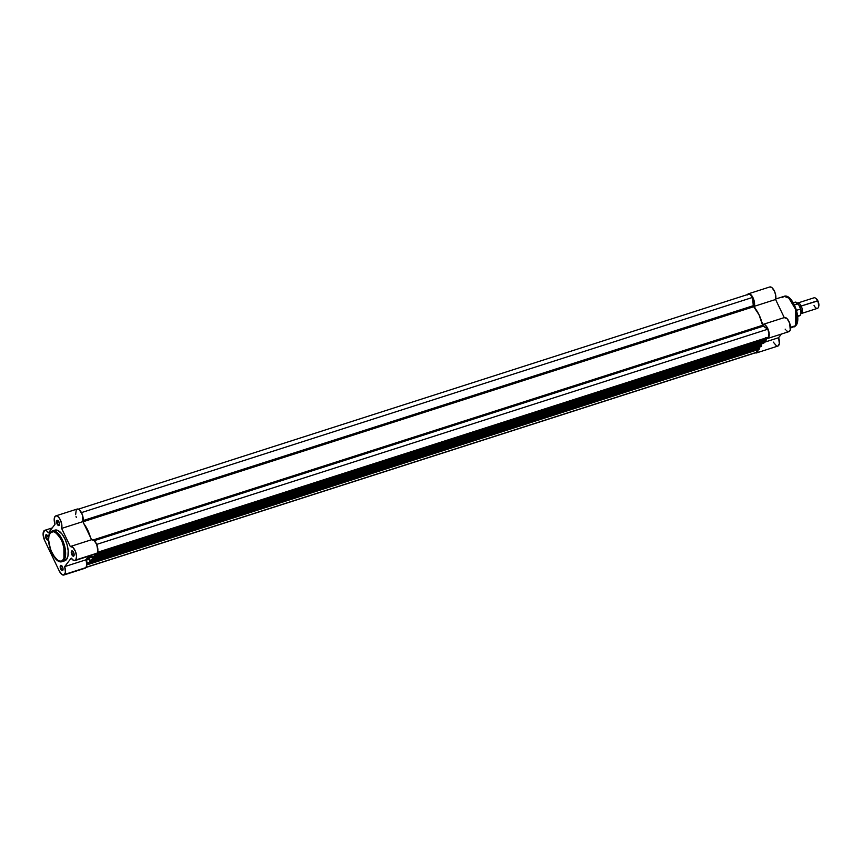 <?xml version="1.0" encoding="UTF-8"?>
<svg xmlns="http://www.w3.org/2000/svg" width="862" height="862" viewBox="0 0 862 862"><rect width="100%" height="100%" fill="white"/><g stroke="black" fill="none" stroke-linecap="round" stroke-linejoin="round"><path stroke-width="1.29" d="M61.051 565.828A2.317 1.034 -107.8 0 0 61.288 568.791A2.317 1.034 -107.8 0 0 62.98 569.857L62.775 570.385A2.78 1.239 72.2 0 1 60.749 569.114A2.78 1.239 72.2 0 1 60.469 565.558L61.051 565.828A2.317 1.034 72.2 0 1 61.31 565.644A2.317 1.034 72.2 0 1 61.698 565.666L62.991 568.36L62.355 570.633L60.254 567.573L60.469 565.558L61.708 565.677A2.317 1.034 -107.8 0 0 61.051 565.828L60.469 565.558A2.78 1.239 72.2 0 1 61.471 565.494A2.78 1.239 72.2 0 1 62.797 567.595A2.78 1.239 72.2 0 1 62.948 570.073A2.78 1.239 72.2 0 1 62.775 570.385L62.98 569.857A2.317 1.034 72.2 0 1 62.721 570.051A2.317 1.034 72.2 0 1 61.148 568.478A2.317 1.034 72.2 0 1 61.051 565.828M72.139 551.4A2.317 1.034 -107.8 0 0 72.376 554.352A2.317 1.034 -107.8 0 0 74.067 555.419L73.863 555.947A2.78 1.239 72.2 0 1 71.837 554.675A2.78 1.239 72.2 0 1 71.546 551.12L72.139 551.4A2.317 1.034 72.2 0 1 72.397 551.206A2.317 1.034 72.2 0 1 72.774 551.227L74.078 553.932L73.442 556.206L72.074 555.117L71.266 552.628L71.546 551.12L72.796 551.249A2.317 1.034 -107.8 0 0 72.139 551.4L71.546 551.12A2.78 1.239 72.2 0 1 72.559 551.055A2.78 1.239 72.2 0 1 73.884 553.156A2.78 1.239 72.2 0 1 74.024 555.634A2.78 1.239 72.2 0 1 73.863 555.947L74.067 555.419A2.317 1.034 72.2 0 1 73.809 555.613A2.317 1.034 72.2 0 1 72.236 554.05A2.317 1.034 72.2 0 1 72.139 551.4M46.397 535.248A2.317 1.034 -107.8 0 0 46.634 538.211A2.317 1.034 -107.8 0 0 48.326 539.267L48.121 539.795A2.78 1.239 72.2 0 1 46.095 538.524A2.78 1.239 72.2 0 1 45.815 534.968L46.397 535.248A2.317 1.034 72.2 0 1 46.656 535.054A2.317 1.034 72.2 0 1 47.044 535.087L48.337 537.78L47.701 540.054L45.6 536.994L45.815 534.968L47.054 535.097A2.317 1.034 -107.8 0 0 46.397 535.248L45.815 534.968A2.78 1.239 72.2 0 1 46.817 534.903A2.78 1.239 72.2 0 1 48.143 537.004A2.78 1.239 72.2 0 1 48.294 539.493A2.78 1.239 72.2 0 1 48.121 539.795L48.326 539.267A2.317 1.034 72.2 0 1 48.067 539.461A2.317 1.034 72.2 0 1 46.494 537.899A2.317 1.034 72.2 0 1 46.397 535.248M57.485 520.81A2.317 1.034 -107.8 0 0 57.722 523.773A2.317 1.034 -107.8 0 0 59.413 524.829L59.209 525.357A2.78 1.239 72.2 0 1 57.183 524.085A2.78 1.239 72.2 0 1 56.892 520.529L57.485 520.81A2.317 1.034 72.2 0 1 57.743 520.616A2.317 1.034 72.2 0 1 58.12 520.648L59.424 523.342L58.788 525.615L57.42 524.538L56.612 522.049L56.892 520.529L58.142 520.659A2.317 1.034 -107.8 0 0 57.485 520.81L56.892 520.529A2.78 1.239 72.2 0 1 57.905 520.465A2.78 1.239 72.2 0 1 59.23 522.566A2.78 1.239 72.2 0 1 59.37 525.055A2.78 1.239 72.2 0 1 59.209 525.357L59.413 524.829A2.317 1.034 72.2 0 1 59.155 525.023A2.317 1.034 72.2 0 1 57.582 523.46A2.317 1.034 72.2 0 1 57.485 520.81M50.524 532.285A16.098 7.176 72.2 0 1 52.323 530.96L50.276 532.457C44.285 539.213 54.155 564.836 62.15 561.625L63.95 560.3A16.098 7.176 72.2 0 1 62.15 561.625L64.758 560.796A16.098 7.176 -107.8 0 0 66.546 559.46L63.95 560.3A0.646 0.55 -142.5 0 1 63.12 559.912C61.18 563.673 57.409 561.313 51.806 552.811C48.1 541.864 47.572 535.27 50.244 533.028L48.865 536.476L48.617 540.108L50.642 550.075L55.427 558.404L58.573 560.882L61.428 561.173L63.572 559.222L64.747 554.126L64.316 548.663L62.721 542.866L59.478 536.498L56.364 533.039L53.304 531.628L50.244 533.028A0.646 0.55 -142.5 0 1 50.524 532.285A0.646 0.55 37.5 0 0 50.244 533.028C52.183 529.268 55.955 531.628 61.558 540.129C65.264 551.077 65.792 557.682 63.12 559.912A0.646 0.55 37.5 0 0 63.95 560.3L63.863 543.513L57.722 533.018L52.323 530.96A16.098 7.176 72.2 0 1 63.249 541.842A16.098 7.176 72.2 0 1 63.95 560.3L66.546 559.46A16.098 7.176 -107.8 0 0 65.857 541.013A16.098 7.176 -107.8 0 0 54.92 530.13L57.873 530.442L61.956 533.987L64.919 538.847L67.096 544.709L68.173 550.689L67.979 555.871L66.546 559.46L64.09 560.925M64.704 574.404A7.402 3.297 72.2 0 1 63.885 575.019A7.402 3.297 72.2 0 1 59.284 571.01L62.15 574.674L64.197 574.879L65.447 572.196L64.65 566.636L71.223 558.091L73.723 560.483L75.791 559.977A7.402 3.297 72.2 0 1 74.972 560.58A7.402 3.297 72.2 0 1 71.223 558.091L64.65 566.636A7.402 3.297 72.2 0 1 64.704 574.404L86.006 567.584L64.704 574.404M63.885 575.019L85.187 568.187A7.402 3.297 -107.8 0 0 86.006 567.584L84.196 568.187M74.972 560.58L96.264 553.749A7.402 3.297 -107.8 0 0 97.094 553.145L75.791 559.977L76.567 556.356L75.414 551.324L72.904 547.402L70.307 546.54L61.622 528.417L61.795 524.495L60.394 519.926L58.541 517.103L56.547 515.853L55.287 516.176L54.306 518.191L55.028 524.279L48.455 532.835L46.397 530.658L44.512 530.41L43.1 534.214L44.63 540.42L59.284 571.01L44.63 540.42A7.402 3.297 72.2 0 1 44.705 530.335A7.402 3.297 72.2 0 1 48.455 532.835L55.028 524.279A7.402 3.297 72.2 0 1 55.793 515.896A7.402 3.297 72.2 0 1 60.459 520.055A7.402 3.297 72.2 0 1 61.622 528.417L82.924 521.596L91.598 539.698L94.206 540.571L96.716 544.504L97.859 550.656L97.094 553.145L95.617 553.813M53.659 530.873L54.888 530.141L52.323 530.96M85.952 559.804L86.793 564.373L86.006 567.584A7.402 3.297 -107.8 0 0 85.952 559.804L64.65 566.636L85.952 559.804L88.754 556.162L85.952 559.804M76.319 517.448L76.039 516.521M75.63 514.657L76.265 509.69L77.386 509L79.326 509.787L82.418 514.883L82.924 521.596A7.402 3.297 -107.8 0 0 81.761 513.224A7.402 3.297 -107.8 0 0 77.095 509.065L55.793 515.896M91.598 539.698L82.924 521.596L61.622 528.417L70.307 546.54A7.402 3.297 72.2 0 1 70.447 546.486A7.402 3.297 72.2 0 1 75.479 551.486A7.402 3.297 72.2 0 1 75.791 559.977L97.094 553.145A7.402 3.297 -107.8 0 0 96.781 544.655A7.402 3.297 -107.8 0 0 91.749 539.655A7.402 3.297 -107.8 0 0 91.609 539.709L70.598 546.443M90.629 555.656L90.478 555.699A20.817 9.277 72.2 0 1 89.82 556.744L91.049 556.346L89.82 556.744A20.817 9.277 72.2 0 1 89.055 557.563L91.286 556.841L89.055 557.563A20.817 9.277 -107.8 0 0 89.82 556.744A20.817 9.277 -107.8 0 0 90.478 555.699L92.46 558.501L764.109 342.871L92.525 558.436L92.374 556.863L763.732 341.6L764.055 342.279L92.708 557.552L92.374 556.863L763.732 341.6L764.055 342.279L92.708 557.552L92.751 558.145L764.152 342.623L92.417 558.511L90.639 555.656M88.086 564.222L759.444 348.948L88.086 564.222L87.709 562.951L759.066 347.677L759.39 348.356L88.032 563.629L87.709 562.951L759.066 347.677L759.39 348.356L88.032 563.629L88.086 564.222L759.454 348.528L759.217 349.25L88.086 564.222M86.125 567.411L756.383 352.493A6.939 3.092 -107.8 0 0 756.944 352.159L86.232 567.228L756.944 352.159L756.771 350.069L756.48 352.461M87.536 563.166L86.135 560.225L88.84 559.363L86.135 560.225L88.053 557.725L89.465 560.656L88.053 557.725L86.135 560.225L87.536 563.166M89.465 560.656L89.626 561.561L89.465 560.656M90.187 561.474L761.318 346.502L90.187 561.474L90.101 560.289L761.458 345.026L761.027 344.121L761.458 345.026L90.101 560.289L89.077 558.167L90.187 561.474L761.545 346.212L761.523 345.188L761.318 346.502L90.187 561.474M91.544 557.38L89.012 557.994L91.544 557.38M92.212 557.089L91.361 555.322L92.212 557.089M94.13 554.578L94.292 555.484L94.13 554.578M94.863 555.397L765.984 340.425L94.863 555.397L94.766 554.212L94.863 555.397L766.21 340.124L766.189 339.111L96.49 553.663L766.124 338.938L765.693 338.044L765.984 340.425L94.863 555.397M748.507 294.265L750.209 294.556L752.601 297.412L81.459 512.61L752.601 297.412L753.259 305.698L83.151 520.562L753.259 305.698L753.679 306.732A20.817 9.277 -107.8 0 1 762.579 325.297L93.311 539.903L762.579 325.297L767.827 329.198L768.958 333.68L768.462 337.15L97.546 552.283L768.462 337.15A6.939 3.092 -107.8 0 0 767.827 329.198L96.673 544.407L767.827 329.198L762.784 325.858L759.056 314.813L753.399 306.269L752.601 297.412A6.939 3.092 -107.8 0 0 748.593 294.233L78.323 509.162M87.181 564.093L86.717 563.123L87.181 564.093M90.585 537.877L87.698 530.076L83.765 523.654M761.211 346.535L89.917 561.808M763.657 343.238L92.417 558.511M765.919 340.468L94.583 555.731M759.11 349.325L87.752 564.599M763.096 326.224L94.314 540.668L763.096 326.224M753.679 306.732L83.021 521.779L753.679 306.732M84.153 524.15A20.817 9.277 72.2 0 1 90.381 537.155M782.308 297.638L784.108 296.312L789.506 298.36L795.658 308.865L795.734 325.653A0.646 0.55 37.5 0 0 795.982 325.48A0.646 0.55 -142.5 0 1 795.734 325.653A16.098 7.176 -107.8 0 0 795.044 307.195A16.098 7.176 -107.8 0 0 784.108 296.312C792.103 293.102 801.972 318.724 795.971 325.48L793.934 326.978A16.098 7.176 -107.8 0 0 795.734 325.653L790.519 327.323L795.734 325.653L790.529 328.066M796.8 323.509L796.607 310.988L788.45 297.465M747.494 294.588A7.402 3.297 72.2 0 1 747.623 294.405L747.289 294.987M755.252 352.806L757.482 352.138L758.14 349.487M765.359 337.742L766.846 338.529L768.441 337.882L769.098 332.937L766.803 326.806L764.809 324.715L762.956 324.435L761.739 321.882L762.956 324.435A7.402 3.297 72.2 0 1 763.107 324.381A7.402 3.297 72.2 0 1 768.505 330.426A7.402 3.297 72.2 0 1 767.622 338.475A7.402 3.297 72.2 0 1 765.736 338.033M769.949 286.917L771.932 287.639L774.507 291.324L775.671 295.116L775.584 299.491L754.282 306.322L755.511 308.876L754.282 306.322L754.369 301.948L752.634 297.024L749.94 294.007L747.623 294.405A7.402 3.297 72.2 0 1 748.453 293.791A7.402 3.297 72.2 0 1 753.119 297.961A7.402 3.297 72.2 0 1 754.282 306.322L775.584 299.491L784.258 317.604L787.125 318.724L789.711 323.315L790.249 330.049L788.601 331.719L786.661 330.911M758.14 349.595A7.402 3.297 72.2 0 1 756.534 352.914L777.836 346.082A7.402 3.297 -107.8 0 0 778.612 337.71L781.414 334.057L778.612 337.71L779.345 343.701L777.815 346.093M776.554 345.974L773.246 342.074M785.659 329.834L785.174 329.155M788.461 297.476L789.258 298.036M790.045 298.726L794.441 305.126L797.199 313.66M797.576 316.483L797.63 319.123M797.544 320.33L797.382 321.461M797.145 322.485L796.844 323.412M767.622 338.475L788.924 331.654A7.402 3.297 -107.8 0 0 789.807 323.595A7.402 3.297 -107.8 0 0 784.409 317.55A7.402 3.297 -107.8 0 0 784.258 317.604L763.258 324.338M784.258 317.604L775.584 299.491A7.402 3.297 -107.8 0 0 774.421 291.13A7.402 3.297 -107.8 0 0 769.755 286.971L748.453 293.791M756.534 352.914A7.402 3.297 72.2 0 1 755.317 352.838M778.612 337.71L764.098 342.365L778.612 337.71M797.738 303.015A5.549 2.467 72.2 0 0 797.576 303.079A5.549 2.467 72.2 0 1 801.186 306.021L799.947 306.667L801.186 306.021A5.549 2.467 72.2 0 1 800.96 313.628A5.549 2.467 72.2 0 0 801.132 313.596A5.549 2.467 72.2 0 0 801.186 306.021L817.51 300.795A5.549 2.467 -107.8 0 0 814.062 297.789L797.738 303.015A5.549 2.467 72.2 0 1 801.186 306.021L817.909 300.892A4.806 2.133 -107.8 0 0 816.142 298.575A4.806 2.133 -107.8 0 0 815.808 298.392M816.142 298.575L815.452 298.112A5.549 2.467 72.2 0 1 817.51 300.795A5.549 2.467 72.2 0 1 818.394 307.281A5.549 2.467 72.2 0 1 814.008 305.353M801.003 313.068L800.486 308.327L798.309 303.887L794.387 304.836L797.986 303.672A7.176 3.189 -107.8 0 0 795.033 302.185L798.309 303.877M797.986 303.575L797.436 303.036M797.652 316.408L799.419 315.848A7.176 3.189 -107.8 0 0 800.55 309.027L796.488 310.331L800.615 308.973L798.309 303.887M818.652 306.581L818.275 301.743L816.055 298.521M818.523 306.85A4.806 2.133 -107.8 0 0 818.684 306.506A4.806 2.133 -107.8 0 0 817.909 300.892L817.51 300.795A5.549 2.467 -107.8 0 1 817.445 308.359L801.132 313.596M794.947 302.217A7.176 3.189 72.2 0 1 797.986 303.672L798.169 303.736M800.55 309.027A7.176 3.189 72.2 0 1 799.505 315.804A7.176 3.189 72.2 0 1 797.619 315.427M800.69 314.307A6.896 3.071 -107.8 0 0 800.873 309.954M70.447 546.486L91.749 539.655M44.705 530.335L52.226 527.921M784.108 296.312L775.714 299.006M784.409 317.55L763.107 324.381M793.266 302.756L795.033 302.185M818.394 307.281L818.684 306.506M799.419 315.848C801.315 314.221 801.703 311.818 800.604 308.639L800.604 308.618"/></g></svg>
